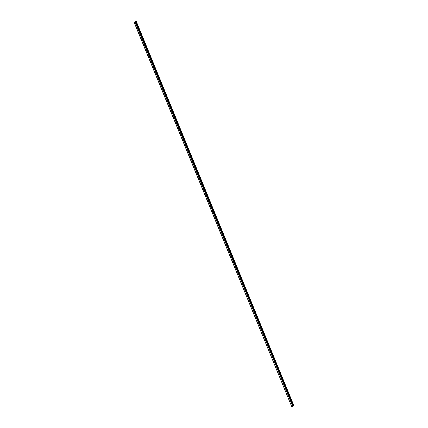 <?xml version="1.0" encoding="UTF-8"?>
<svg xmlns="http://www.w3.org/2000/svg" width="428" height="428" viewBox="0 0 428 428"><rect width="100%" height="100%" fill="white"/><g stroke="black" fill="none" stroke-linecap="round" stroke-linejoin="round"><path stroke-width="0.64" d="M213.369 210.801L135.532 21.587L136.275 21.4L213.904 210.683L213.133 210.908L293.159 405.995L292.666 406.204L212.679 211.1L211.796 211.437L291.725 406.6L293.929 405.798L293.185 405.985L213.155 210.918M135.532 21.587L134.071 22.203L291.725 406.6M139.004 28.366L138.581 27.697L139.004 28.366M141.379 34.16L140.956 33.486L141.379 34.16M143.755 39.948L143.332 39.274L143.755 39.948M146.125 45.737L145.702 45.063L146.125 45.737M148.5 51.526L148.077 50.857L148.5 51.526M150.875 57.315L150.453 56.646L150.875 57.315M153.251 63.103L152.828 62.435L153.251 63.103M155.626 68.892L155.204 68.223L155.626 68.892M157.996 74.681L157.574 74.012L157.996 74.681M160.372 80.469L159.949 79.801L160.372 80.469M162.747 86.258L162.324 85.589L162.747 86.258M165.122 92.047L164.7 91.378L165.122 92.047M167.492 97.835L167.075 97.167L167.492 97.835M169.868 103.629L169.445 102.955L169.868 103.629M172.243 109.418L171.821 108.744L172.243 109.418M174.619 115.207L174.196 114.533L174.619 115.207M176.994 120.996L176.571 120.327L176.994 120.996M179.364 126.784L178.947 126.116L179.364 126.784M181.739 132.573L181.317 131.904L181.739 132.573M184.115 138.362L183.692 137.693L184.115 138.362M186.49 144.15L186.068 143.482L186.49 144.15M188.866 149.939L188.443 149.27L188.866 149.939M191.236 155.728L190.818 155.059L191.236 155.728M193.611 161.517L193.189 160.848L193.611 161.517M195.987 167.305L195.564 166.636L195.987 167.305M198.362 173.099L197.939 172.425L198.362 173.099M200.737 178.888L200.315 178.214L200.737 178.888M203.107 184.677L202.69 184.003L203.107 184.677M205.483 190.465L205.06 189.797L205.483 190.465M207.858 196.254L207.436 195.585L207.858 196.254M210.234 202.043L209.811 201.374L210.234 202.043M212.609 207.831L212.186 207.163L212.609 207.831M136.628 22.577L136.206 21.908L136.628 22.577M214.979 213.62L214.556 212.951L214.979 213.62M217.354 219.409L216.932 218.74L217.354 219.409M219.73 225.198L219.307 224.529L219.73 225.198M222.105 230.986L221.683 230.318L222.105 230.986M224.481 236.775L224.058 236.106L224.481 236.775M226.851 242.569L226.428 241.895L226.851 242.569M229.226 248.358L228.803 247.684L229.226 248.358M231.601 254.146L231.179 253.472L231.601 254.146M233.977 259.935L233.554 259.266L233.977 259.935M236.352 265.724L235.93 265.055L236.352 265.724M238.722 271.512L238.3 270.844L238.722 271.512M241.098 277.301L240.675 276.632L241.098 277.301M243.473 283.09L243.051 282.421L243.473 283.09M245.849 288.879L245.426 288.21L245.849 288.879M248.224 294.667L247.801 293.999L248.224 294.667M250.594 300.456L250.171 299.787L250.594 300.456M252.969 306.245L252.547 305.576L252.969 306.245M255.345 312.039L254.922 311.365L255.345 312.039M257.72 317.827L257.298 317.153L257.72 317.827M260.09 323.616L259.673 322.942L260.09 323.616M262.466 329.405L262.043 328.736L262.466 329.405M264.841 335.194L264.418 334.525L264.841 335.194M267.216 340.982L266.794 340.314L267.216 340.982M269.592 346.771L269.169 346.102L269.592 346.771M271.962 352.56L271.545 351.891L271.962 352.56M274.337 358.348L273.915 357.68L274.337 358.348M276.713 364.137L276.29 363.468L276.713 364.137M279.088 369.926L278.665 369.257L279.088 369.926M281.464 375.714L281.041 375.046L281.464 375.714M283.834 381.509L283.416 380.834L283.834 381.509M286.209 387.297L285.786 386.623L286.209 387.297M288.584 393.086L288.162 392.412L288.584 393.086M290.96 398.875L290.537 398.206L290.96 398.875M293.335 404.663L292.913 403.995L293.335 404.663M211.812 211.486L212.63 211.143L292.666 406.204M292.634 406.215L291.816 406.557M134.167 22.154L211.796 211.437M213.401 210.769L135.772 21.491M293.426 405.888L213.422 210.817L213.925 210.726L293.929 405.798M213.181 210.913L213.904 210.683M213.321 210.801L135.687 21.518M211.769 211.48L212.679 211.1M213.165 210.865L135.505 21.598M293.341 405.921L213.337 210.849M134.981 21.817L212.609 211.095M212.646 211.095L135.013 21.801"/></g></svg>
